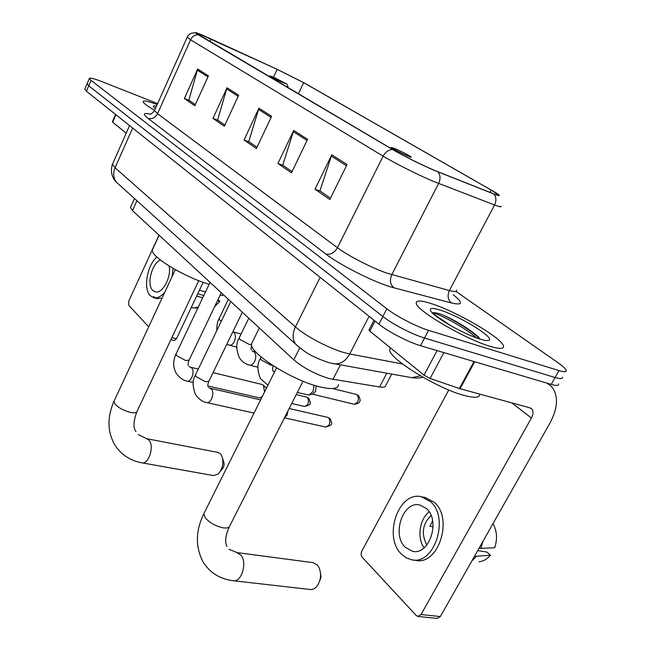 <?xml version="1.0" encoding="UTF-8"?>
<svg xmlns="http://www.w3.org/2000/svg" width="651" height="651" viewBox="0 0 651 651"><rect width="100%" height="100%" fill="white"/><g stroke="black" fill="none" stroke-linecap="round" stroke-linejoin="round"><path stroke-width="0.98" d="M391.69 374.097L385.848 385.221C385.84 387.028 383.748 387.614 379.59 386.979L329.544 378.654C315.751 374.504 303.838 368.23 293.796 359.84L132.487 210.599L130.444 207.539L130.705 206.961M84.85 88.992L86.404 91.221L378.923 324.157C388.289 331.774 408.543 342.28 420.497 345.697L551.234 384.399C556.515 385.905 558.957 385.75 558.558 383.919M157.615 103.599L101.369 81.424C93.72 78.462 89.708 77.493 89.342 78.527L91.05 80.415L386.849 308.81C396.337 316.28 416.673 326.786 428.602 330.358L558.989 370.598L555.108 377.507C560.373 379.053 562.798 378.931 562.374 377.149C562.798 378.931 560.373 379.053 555.108 377.507L424.542 338.04L555.108 377.507L551.234 384.399M386.849 308.81L382.878 316.5C392.309 324.043 412.604 334.549 424.542 338.04C412.604 334.549 392.309 324.043 382.878 316.5L88.723 85.826L382.878 316.5L378.923 324.157M87.153 83.629L88.723 85.826L87.153 83.629M489.829 346.242C499.634 349.18 504.191 349.107 503.5 346.015C502.067 338.089 456.457 311.495 431.515 303.675C420.994 300.29 415.908 300.16 416.274 303.285C416.16 310.324 464.619 338.862 489.829 346.242C499.634 349.18 504.191 349.107 503.5 346.015C502.067 338.089 456.457 311.495 431.515 303.675C420.994 300.29 415.908 300.16 416.274 303.285C416.16 310.324 464.619 338.862 489.829 346.242M433.948 170.147C422.361 165.264 402.513 155.353 393.18 149.795L195.975 33.063C196.154 32.493 201.208 34.462 211.136 38.995L277.18 69.356L303.667 82.661L491.269 190.133L498.52 194.893C499.138 195.699 497.421 195.308 493.368 193.721L433.948 170.147M434.42 170.424L493.922 194.022C500.92 196.7 501.075 195.984 494.369 191.874L304.115 82.864L276.976 69.226L197.009 32.973C194.503 32.176 194.918 32.778 198.262 34.772L392.618 149.551C402.18 155.247 422.54 165.419 434.42 170.424M195.333 104.64L188.847 100.148L197.66 69.014L184.355 98.513L194.82 105.771L208.393 75.874L197.66 69.014M189.457 100.571L184.355 98.513M224.872 125.082L217.572 120.028L227.02 87.787L212.975 118.384L224.326 126.261L238.665 95.233L227.02 87.787M218.199 120.459L212.975 118.384M330.48 198.181L319.934 190.881L331.807 154.8L315.011 189.221L329.829 199.515L347.04 164.54L331.807 154.8M320.585 191.337L315.011 189.221M292.055 171.587L282.754 165.151L293.707 130.436L277.936 163.482L291.445 172.865L307.581 139.306L293.707 130.436M283.397 165.59L277.936 163.482M256.99 147.313L248.763 141.625L258.919 108.188L244.06 139.965L256.413 148.542L271.605 116.301L258.919 108.188M249.398 142.056L244.06 139.965M157.2 104.534C148.086 101.198 143.407 100.262 143.139 101.719C143.432 103.175 147.232 106.048 154.539 110.312C147.232 106.048 143.432 103.175 143.139 101.719C143.407 100.262 148.086 101.198 157.2 104.534M558.989 370.598C564.246 372.177 566.655 372.095 566.199 370.354C565.573 368.669 562.781 366.09 557.826 362.607L455.863 291.355M390.364 347.805L389.697 349.872C388.785 358.603 438.237 389.054 464.781 395.613C474.904 398.209 479.86 397.704 479.649 394.107M480.202 339.13L477.614 336.233C467.638 327.803 455.757 320.593 441.972 314.604L440.8 314.213C436.471 312.83 433.623 312.374 432.256 312.854M479.99 339.065C484.832 340.563 487.851 340.953 489.056 340.237C494.784 337.641 459.557 316.06 440.41 310.169C431.353 307.345 428.382 307.972 431.507 312.049C436.756 318.77 465.074 334.606 479.99 339.065M433.533 314.075L451.696 326.216M432.402 313.009C436.609 312.626 464.139 326.664 476.345 337.812M441.972 314.604C453.104 319.592 470.771 330.049 478.721 337.975L479.689 338.968M375.033 321.065L369.841 331.131L424.029 375.155L437.098 350.612M547.141 383.187L551.739 386.694C558.566 395.751 557.988 407.843 550.014 422.963L440.345 616.562L437.147 618.417L418.137 616.448M448.767 389.99L361.85 551.039C360.792 553.423 360.931 555.498 362.257 557.289L416.176 615.472L417.852 616.424L421.051 614.536L531.428 418.023C533.372 414.288 533.527 411.302 531.875 409.064L529.881 407.827L459.394 388.549L430.091 378.459L424.029 375.155M369.841 331.131L369.052 329.805M405.256 547.296L412.596 551.316C429.351 555.596 440.792 520.597 426.519 508.586L419.708 504.964C403.002 500.749 391.479 534.65 405.256 547.296M478.998 561.756C483.294 561.308 487.094 559.144 490.398 555.27L486.981 552.064L477.712 550.608M412.604 559.909L415.452 560.316C438.278 566.15 453.78 518.408 434.217 502.255L425.07 497.437L421.246 496.713C398.534 491 382.853 536.839 401.464 554.196L406.208 557.858L411.578 559.762C434.396 565.597 449.922 517.724 430.384 501.539L421.246 496.713M492.994 523.632C497.03 531.013 497.584 539.069 494.654 547.8L478.965 548.386M480.739 548.663L482.879 541.486M432.712 521.28L432.288 521.207M471.804 561.032L476.434 556.255L490.398 555.27M474.66 555.987L476.434 556.255M431.076 515.462C422.458 524.079 421.051 533.926 426.861 545.009M433.11 526.814L429.953 526.285L432.606 520.71M429.204 511.857C419.57 518.945 416.819 537.872 424.053 547.857M233.652 580.765L310.022 589.481C312.447 589.806 314.685 588.813 316.744 586.486C320.837 580.749 321.635 574.483 319.12 567.696L317.452 565.092L313.033 562.643M395.222 148.713L391.52 147.451C393.334 149.103 398.721 151.96 407.664 156.028C410.683 157.298 411.806 157.591 411.041 156.907C407.729 154.686 402.456 151.96 395.222 148.713M252.637 341.555L251.481 343.923C249.187 353.102 292.568 380.648 319.934 386.889C331.969 389.697 338.17 388.924 338.536 384.578M320.552 573.507L321.033 577.209L319.771 580.692M220.648 454.056L217.971 452.429L146.613 438.684L149.169 440.336C154.547 446.204 148.55 464.749 141.894 462.837L213.618 475.588L218.288 473.92C222.894 468.484 224.034 462.405 221.714 455.676L220.648 454.056M273.916 77.388L269.953 75.923C271.198 77.062 275.625 79.373 283.226 82.864L286.993 84.093L273.916 77.388M152.936 248.731L152.334 250.041C150.389 256.453 184.664 277.285 209.134 284.267M222.723 458.809L223.61 461.583C224.562 464.342 224.09 466.832 222.211 469.054L220.412 471.283M287.897 411.05L287.091 415.167L284.593 417.576M213.048 372.632L261.962 384.44L263.362 385.221L264.575 391.935M263.541 385.408L266.438 388.199M262.353 396.394L260.066 397.802L258.935 397.81L207.824 385.929M314.099 385.237L313.033 391.495L309.103 395.051L297.271 392.52M316.069 385.84L315.572 391.406L312.732 393.969L309.673 394.88M115.943 114.747L112.68 122.201L126.196 133.178M203.169 282.314L176.462 338.748L174.232 340.514L170.904 339.667M159.023 235.141L128.76 301.071L128.735 305.295L148.688 326.818M112.68 122.201L112.411 121.786M160.39 259.985C151.764 263.313 146.394 284.772 152.782 290.419L155.304 291.876C162.424 294.228 171.807 276.699 169.065 265.974M214.61 306.751L219.883 301.332L218.028 299.615M203.787 295.521L197.741 293.788M156.858 256.99C147.028 265.445 143.008 288.987 150.332 295.717L153.807 297.735C157.396 298.418 161.066 296.571 164.817 292.185M205.488 291.949L199.442 290.2M223.033 294.366L222.642 295.57L220.184 295.106M153.62 296.628L157.103 298.646L162.107 298.012M172.116 276.537L173.076 268.383M192.118 307.687L194.307 308.021L198.352 306.971M196.659 296.075L202.705 297.8M217.418 300.876L219.883 301.332M156.452 106.211C153.636 105.56 152.7 105.828 153.652 107.024L155.402 108.571M340.343 364.975L332.962 379.378M299.802 347.862L293.796 359.84M386.792 373.226L379.59 386.979M136.93 200.736L132.487 210.599M112.761 163.58L112.477 164.215L115.056 167.763L295.424 326.916C305.571 336.119 329.845 348.83 345.054 352.866L349.733 353.973L369.068 316.313M320.129 277.342L295.424 326.916C292.315 333.662 292.38 339.391 295.611 344.11L298.337 346.649M420.497 345.697L428.602 330.358M86.404 91.221L91.05 80.415M333.255 363.714L333.906 363.836C340.4 364.422 345.681 361.134 349.733 353.973L402.538 363.99M411.204 377.564L330.024 362.989C311.154 356.724 305.368 352.614 295.611 344.11L116.366 182.158C113.307 177.992 112.875 173.199 115.056 167.763L132.649 128.052M422.841 377.198C420.188 378.141 416.518 378.296 411.806 377.67L420.505 375.847M129.557 125.586L112.477 164.215C109.344 173.573 114.185 180.254 116.366 182.158L119.109 184.632M453.218 294.724C463.447 302.805 462.91 305.563 451.599 302.992L393.961 287.799C376.831 283.559 340.53 265.551 325.825 254.012L147.98 118.336C152.057 119.393 155.239 117.839 157.542 113.689L337.446 247.714C348.155 255.851 372.527 268.35 387.272 273.241L449.377 290.541C454.569 291.933 456.961 291.794 456.546 290.134M147.98 118.336C142.52 113.974 143.244 112.574 150.178 114.112M154.726 110.084L154.523 110.548L157.542 113.689L190.564 39.792L187.26 37.115M500.985 206.212C501.734 207.287 499.594 206.863 494.565 204.959L434.193 181.694C419.659 175.705 394.669 163.189 383.13 156.142C385.522 151.862 388.68 149.665 392.618 149.551M438.042 171.913C440.458 175.152 440.654 179.009 438.619 183.476L391.788 274.649C389.469 280.19 390.193 284.577 393.961 287.799M451.599 302.992C447.88 299.908 447.139 295.757 449.377 290.541L494.565 204.959C496.518 200.76 496.306 197.123 493.922 194.022M198.262 34.772C194.885 34.69 192.322 36.358 190.564 39.792L383.13 156.142L337.446 247.714C334.37 252.873 330.496 254.972 325.825 254.012M303.667 82.661L298.378 93.817M277.18 69.356L273.51 77.217M211.136 38.995L209.956 41.607M491.269 190.133L490.073 192.411M258.48 109.335L271.085 117.416M293.243 131.624L307.028 140.47M331.302 156.037L346.446 165.745M226.605 88.886L238.168 96.307M197.277 70.08L207.921 76.908M480.072 339.09L479.282 338.544M511.743 402.871L531.428 418.023M474.701 361.744L460.054 388.753M421.051 614.536L440.345 616.562M459.394 388.549L474.034 361.541M443.884 352.622L430.091 378.459M302.992 381.217L229.868 525.723C229.404 527.635 227.248 528.352 223.374 527.863C216.01 526.333 210.021 523.054 205.399 518.009L203.779 513.859L204.341 512.719M236.655 552.561L240.903 555.083C247.6 562.497 241.448 582.8 233.148 580.708C220.038 579.073 210.045 572.872 203.169 562.098C195.292 547.1 195.487 531.013 203.779 513.859L276.561 367.905M198.75 280.679L137.125 411.204C136.669 412.758 134.48 413.173 130.558 412.441C123.828 410.724 118.645 407.925 115.007 404.027L113.966 401.333L114.267 400.69M328.828 417.983C330.822 422.654 329.756 425.664 325.638 427.023C333.458 424.908 332.083 424.037 330.285 418.886L327.697 417.372L289.182 408.511M195.528 374.797L195.975 376.571L205.407 381.722L208.873 381.226L242.343 312.228M260.603 399.909L209.939 388.191L211.599 389.282C214.92 392.968 210.957 403.832 206.749 402.587C205.846 402.416 200.126 401.569 195.3 394.164C192.387 385.978 192.403 379.647 195.341 375.188L230.788 301.543M307.565 397.655C309.437 402.188 308.395 405.125 304.424 406.476C311.463 404.556 310.934 404.605 309.013 398.567L306.523 397.094L296.213 394.62M176.047 353.941L176.454 355.544L185.608 360.524L189.083 360.117L221.299 292.763M198.286 369.068L190.369 367.156L191.899 368.165C195.056 371.68 191.15 382.332 187.154 381.128C186.276 380.949 180.661 380.07 175.925 372.763C172.987 366.912 172.979 360.752 175.884 354.29L210.045 282.347M357.318 394.994C359.442 399.763 358.319 402.839 353.965 404.222C357.781 403.807 359.661 402.879 359.612 401.464C360.548 401.13 360.239 399.258 358.693 395.849L356.211 394.416L332.677 388.533M260.522 358.156L261.149 359.938L270.653 365.065L272.509 365.357M273.493 371.493L274.567 371.908M239.275 337.771L239.837 339.391L249.056 344.346L251.506 344.631M252.092 350.865L254.484 352.199C256.16 354.624 256.201 357.716 254.606 361.492C253.166 364.178 251.481 365.398 249.569 365.154C245.256 364.055 241.863 361.614 239.413 357.83C236.036 349.668 235.939 343.093 239.112 338.097L248.804 318.209M232.855 331.79L234.181 332.653C235.76 334.964 235.784 337.959 234.246 341.637C232.838 344.298 231.211 345.51 229.372 345.274L229.176 345.225M219.159 318.477L219.68 319.942L221.291 321.277M171.888 337.576L176.462 338.748M134.497 198.539L130.444 207.539M84.728 89.277L89.342 78.527M149.803 114.21C150.641 114.527 152.212 113.307 154.523 110.548L187.171 37.335C186.87 36.92 188.033 35.61 190.67 33.421L195.438 32.64M498.52 194.893L498.3 195.3M389.697 349.872L390.657 348.041M487.908 340.563L489.056 340.237M477.614 336.233L478.721 337.975M530.598 408.096L531.875 409.064M368.93 330.049L373.983 320.227M413.255 551.421L412.596 551.316M226.979 546.506C225.848 544 223.863 539.215 229.258 526.903M229.046 549.289L237.029 552.609L313.432 562.7M391.52 147.451L390.063 147.948M251.481 343.923L259.318 327.941M175.314 269.66L113.966 401.333C107.089 417.128 107.342 431.597 114.706 444.714C120.996 454.593 130.062 460.631 141.894 462.837M135.969 431.589C133.105 427.984 133.382 421.409 136.808 411.863M269.953 75.923L268.79 76.346M152.334 250.041L159.129 235.239M287.067 84.313L288.263 87.844M138.207 434.518L146.613 438.684M208.678 381.624C207.84 383.87 207.604 385.522 207.978 386.58M209.939 388.191L208.719 387.63M206.749 402.587L254.028 413.076M325.638 427.023L284.463 417.836M327.697 417.372L329.829 418.438M188.912 360.475C188.106 362.623 187.903 364.283 188.302 365.455M266.764 387.548L265.543 387.255M190.369 367.156L189.067 366.529M187.154 381.128L193.192 382.528M261.914 397.265L260.53 397.663M304.424 406.476L291.713 403.506M306.523 397.094L308.558 398.119M273.257 365.838C272.517 368.417 272.346 369.98 272.736 370.517M267.952 385.164L260.546 378.776C257.104 370.549 257.039 363.795 260.343 358.522L261.1 356.984M353.965 404.222L312.293 394.099M356.211 394.416L358.188 395.385M251.644 345.347C251.001 347.837 250.895 349.343 251.302 349.864M253.133 351.296L255.867 352.012M249.569 365.154L257.918 367.254M273.119 371.078L274.771 371.493M236.769 347.203L226.751 344.371M228.371 299.305L219.021 318.77C217.418 321.488 216.702 325.386 216.873 330.456M232.96 331.823L241.106 334.02M112.387 121.835L115.609 114.478M157.103 298.646L153.807 297.735M192.704 307.85L191.272 307.451M197.863 308.004L194.307 308.021"/></g></svg>

